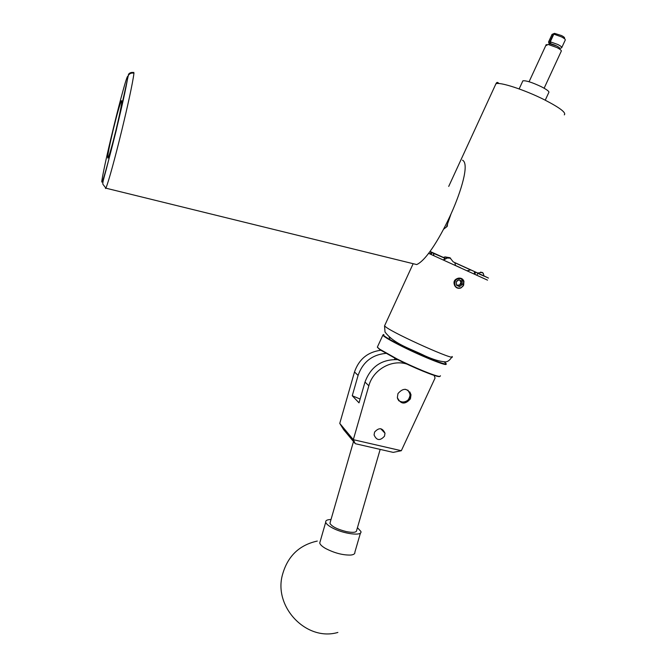 <?xml version="1.0" encoding="UTF-8"?>
<svg xmlns="http://www.w3.org/2000/svg" width="667" height="667" viewBox="0 0 667 667"><rect width="100%" height="100%" fill="white"/><g stroke="black" fill="none" stroke-linecap="round" stroke-linejoin="round"><path stroke-width="1" d="M374.579 432.099L374.07 434.942C376.605 440.595 380.073 441.012 384.492 436.193L385.001 433.242C382.416 427.689 378.939 427.305 374.579 432.099M397.966 393.588L397.349 397.574C400.717 404.419 405.077 404.844 410.422 398.849L411.014 394.672C407.554 387.994 403.202 387.635 397.966 393.588M431.766 374.571L433.708 375.229M406.82 364.057C391.646 359.129 373.095 369.693 368.843 385.776L353.318 439.678L401.326 450.717L393.188 452.384L355.278 443.688L343.613 429.623L339.761 423.412L354.502 371.969C358.904 359.288 367.65 352.051 380.724 350.267M401.326 450.717L435.067 378.031L434.217 375.621M385.851 353.377C372.053 354.736 362.798 362.089 358.087 375.421L352.259 395.748L359.013 402.851L364.991 382.066C370.794 366.625 381.699 359.154 397.715 359.655M352.259 395.748L360.113 399.024M410.13 393.863L410.513 393.03M339.761 423.412L353.318 439.678L355.278 443.688M127.814 76.647C127.355 73.328 119.685 102.501 114.649 122.953C109.405 144.305 103.235 170.894 101.784 181.357C101.617 187.119 109.355 158.096 114.707 136.343C120.26 113.815 126.805 85.426 127.814 76.647L128.331 75.404C129.673 73.445 131.541 72.703 133.95 73.195C131.758 91.954 111.923 173.228 105.903 188.177L105.461 188.511M115.925 130.373C120.835 109.596 122.653 99.742 121.394 100.792C119.76 104.577 117.134 113.84 113.498 128.589C108.663 148.991 106.853 158.804 108.062 158.037C109.621 154.486 112.248 145.264 115.925 130.373M413.732 263.84L416.692 264.566C426.897 260.122 441.629 234.851 451.401 213.098C461.022 191.637 469.718 163.707 462.514 160.188M360.463 532.958L354.869 552.201C355.119 553.785 353.727 554.736 350.692 555.061C342.805 555.236 334.442 553.043 325.588 548.482C322.078 546.448 320.127 544.614 319.735 542.988L320.193 541.396M357.437 527.68L360.897 531.466C362.765 536.501 342.613 533.833 331.641 527.497C328.106 525.521 326.13 523.753 325.713 522.211C325.438 520.485 327.214 519.585 331.024 519.51M383.858 334.5C381.582 334.859 387.844 338.778 402.651 346.265C426.905 358.421 454.219 368.609 443.972 361.831M445.981 363.882C448.924 367.183 423.37 357.103 402.359 346.573C390.837 340.795 384.334 337.01 382.833 335.234L383.217 334.676M440.012 376.413L439.245 376.597C435.634 376.755 413.84 367.842 396.698 359.146L379.798 349.633L377.43 347.274M377.639 346.515L377.347 347.148L379.64 349.158L396.732 358.779C414.057 367.567 436.093 376.58 439.736 376.421L440.462 375.779M397.399 397.882C399.241 405.102 411.022 402.043 409.963 394.639C409.521 391.737 407.887 389.945 405.077 389.261M407.937 390.145L410.222 394.489C408.846 401.776 404.969 403.827 398.599 400.634M330.265 522.144L329.932 523.287C331.741 526.513 337.244 529.298 346.431 531.624C353.26 532.9 356.67 532.466 356.67 530.323L380.173 449.4M522.645 81.332L522.878 80.832C525.929 80.399 532.041 82.349 541.204 86.66C547.098 89.712 549.616 91.679 548.766 92.571L545.239 100.192M456.52 285.218L458.329 286.035L459.705 285.009L460.955 282.299L459.663 280.107M457.42 280.482L456.295 281.874L456.528 285.268L459.505 286.61L462.256 284.567L462.023 281.174L459.046 279.832L457.42 280.482M457.529 280.782L456.295 281.874L456.528 285.268L459.505 286.61L462.256 284.567L462.023 281.174L459.046 279.832L457.529 280.782M463.382 285.459L463.865 281.199L461.706 278.806C456.011 278.039 453.868 280.499 455.278 286.201C457.829 288.869 460.447 288.803 463.131 285.993L460.397 288.161L456.903 287.869M544.13 88.219L561.23 51.259C561.781 50.609 560.363 49.383 556.978 47.582L547.949 44.381L546.431 45.431L546.123 44.756M559.638 48.558L559.68 48.533C560.022 48.074 559.046 47.232 556.737 46.006C553.118 44.297 550.675 43.588 549.4 43.889L549.333 43.705M559.43 48.999L559.646 48.533C560.022 48.082 559.054 47.24 556.728 46.006L549.741 43.772L550.809 43.28L550.3 41.804L557.979 44.556C560.897 46.115 562.139 47.182 561.697 47.766L561.364 47.891M554.269 33.433L552.043 34.409M561.822 47.465L565.207 40.153C565.699 39.553 564.474 38.469 561.522 36.893L553.827 34.15L555.252 33.658L554.552 33.367L561.564 35.568C563.898 36.81 564.866 37.677 564.474 38.152L564.774 38.994M548.783 42.688L548.549 41.979L552.068 34.359M451.025 213.94L446.423 227.08M449.833 257.679L453.243 261.889L470.794 269.927L467.233 270.744M453.243 261.889L477.722 273.028L482.208 272.403L483.225 273.22L483.975 275.905L488.477 278.072L475.396 272.069L475.004 274.32M477.805 273.303L484.259 276.238L477.78 273.353M461.998 278.773L461.531 278.514M461.155 287.819L463.648 285.193L463.932 281.232C462.898 278.781 461.014 277.772 458.279 278.197C454.219 279.423 453.051 281.941 454.777 285.759C456.053 287.861 457.862 288.669 460.188 288.194M487.519 280.14L428.689 253.377M443.572 229.231L447.182 226.438L447.524 224.654M430.098 251.467L443.405 257.445L445.022 256.903L449.942 257.737M470.794 269.927L477.722 273.028M430.065 251.517L443.405 257.445M430.157 254.035L431.182 252.084L430.032 251.559M429.973 251.642L431.14 252.168M483.975 275.905L475.396 272.069M432.291 252.535L430.957 254.402M450.634 258.187L447.29 258.012L443.522 260.063M474.329 274.045L474.504 271.586M434.034 255.786L433.25 253.252L432.324 252.543M445.056 258.246L443.405 259.938M460.538 267.775L455.494 265.483L454.827 262.665M553.827 34.15L550.3 41.804M549.4 43.872L549.058 43.455L553.485 33.867M549.058 43.455L548.549 41.979M547.215 45.064L546.206 44.556M456.511 285.184L459.705 285.009L461.072 283.992L460.847 280.64M461.706 278.806L463.64 281.407L463.131 285.993M462.831 281.024L461.18 278.814L458.521 278.147M458.329 286.035L459.505 286.61M461.072 283.992L462.256 284.567M364.991 382.066L368.843 385.776M354.502 371.969L358.087 375.421M133.775 72.353L133.95 73.195M384.792 325.346L384.542 325.871L385.768 326.947C394.847 334.15 457.762 362.173 452.051 356.495M564.29 114.874C566.508 112.773 559.83 107.712 544.272 99.7C524.479 89.703 499.108 81.507 495.906 83.85L495.339 85.093M389.862 338.444L389.103 337.11M380.749 428.723L385.001 433.242M133.45 72.77C132.875 71.844 128.239 72.67 128.331 75.404L116.216 130.499L106.361 169.026C103.31 180.165 102.576 182.508 102.876 184.225L105.903 188.177L416.692 264.566M121.903 100.925L121.394 100.792M317.284 541.062C298.824 545.131 287.118 556.728 282.166 575.871C274.137 607.862 306.912 641.579 337.877 632.441M325.713 522.211L319.735 542.988M439.245 376.597L439.736 376.421M377.347 347.148L382.833 335.234M379.798 349.633L379.64 349.158M329.932 523.287L353.493 441.537M519.143 88.928L522.878 80.832M394.981 358.271L394.422 359.471M546.015 45.073L529.081 81.741M549.4 43.889L549.074 44.589M559.68 48.533L561.681 47.774M451.867 357.012C449.65 360.513 447.299 362.123 444.797 361.831C439.586 361.422 432.991 359.438 425.004 355.861C409.947 348.316 394.756 344.505 385.017 332.041L384.542 325.871L412.981 264.074M470.31 269.785L454.927 262.765M448.716 186.41L495.906 83.85C496.715 82.041 497.682 81.933 498.808 83.533M477.247 274.496L477.83 273.245M480.657 272.069L483.225 273.212M445.022 256.903L447.29 258.012M445.081 258.329L433.25 253.252M409.938 392.004L409.705 392.496"/></g></svg>
